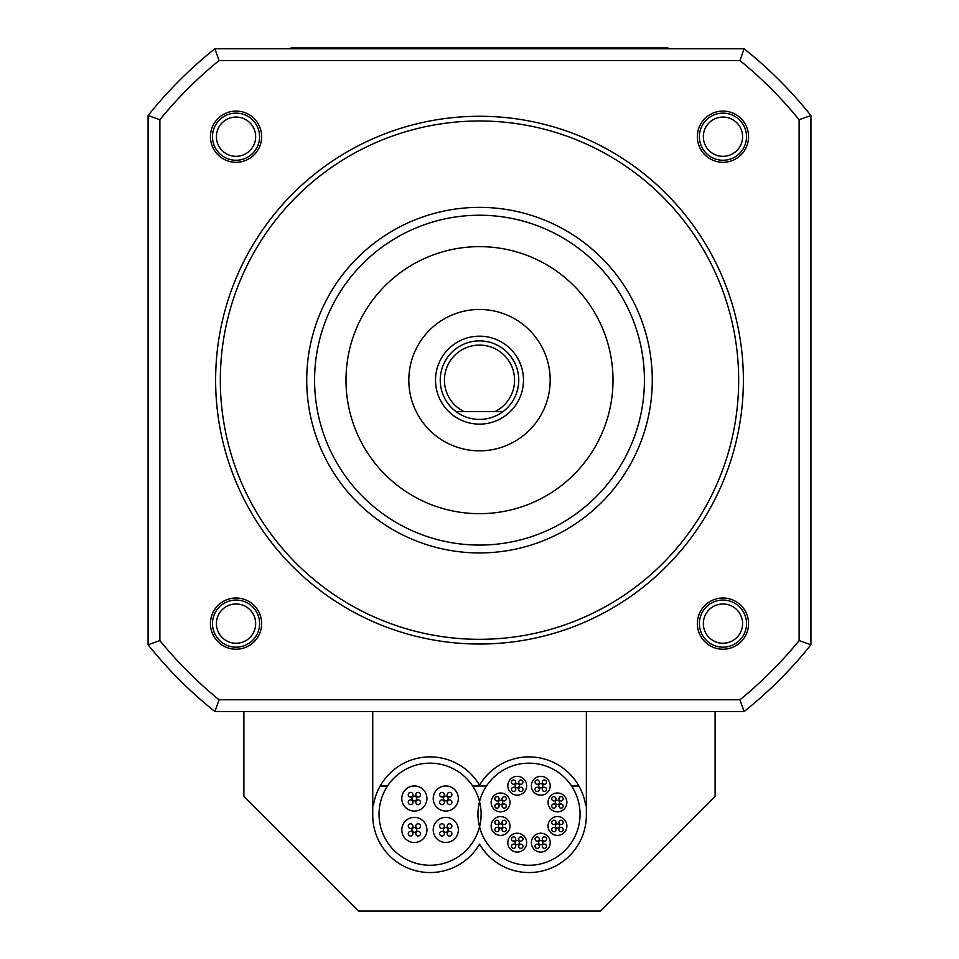 <?xml version="1.0" encoding="UTF-8"?>
<svg xmlns="http://www.w3.org/2000/svg" width="959" height="959" viewBox="0 0 959 959"><rect width="100%" height="100%" fill="white"/><g stroke="black" fill="none" stroke-linecap="round" stroke-linejoin="round"><path stroke-width="1.44" d="M550.178 380.148A70.678 70.678 0 0 0 479.5 309.469A70.678 70.678 0 0 0 408.822 380.148A70.678 70.678 0 0 0 479.5 450.838A70.678 70.678 0 0 0 550.178 380.148M613.005 380.148A133.505 133.505 0 0 0 479.5 246.643A133.505 133.505 0 0 0 345.995 380.148A133.505 133.505 0 0 0 479.5 513.664A133.505 133.505 0 0 0 613.005 380.148M306.724 380.148A172.776 172.776 0 0 0 479.5 552.935A172.776 172.776 0 0 0 652.276 380.148A172.776 172.776 0 0 0 479.5 207.372A172.776 172.776 0 0 0 306.724 380.148M220.33 380.148A259.17 259.17 0 0 1 479.5 120.99A259.17 259.17 0 0 1 738.67 380.148A259.17 259.17 0 0 1 479.5 639.317A259.17 259.17 0 0 1 220.33 380.148M743.381 380.148A263.881 263.881 0 0 0 479.5 116.279A263.881 263.881 0 0 0 215.619 380.148A263.881 263.881 0 0 0 479.5 644.028A263.881 263.881 0 0 0 743.381 380.148M159.889 119.719A412.286 412.286 0 0 1 219.072 60.537L739.928 60.537A412.286 412.286 0 0 1 799.111 119.719L799.111 640.588A412.286 412.286 0 0 1 739.928 699.77L219.072 699.77A412.286 412.286 0 0 1 159.889 640.588L159.889 119.719L148.082 115.548L148.082 644.76L159.889 640.588M236.046 649.219A25.605 25.605 0 0 0 261.639 623.614A25.605 25.605 0 0 0 236.046 598.008A25.605 25.605 0 0 0 210.441 623.614A25.605 25.605 0 0 0 236.046 649.219M210.441 136.693A25.605 25.605 0 0 0 236.046 162.299A25.605 25.605 0 0 0 261.639 136.693A25.605 25.605 0 0 0 236.046 111.088A25.605 25.605 0 0 0 210.441 136.693M722.954 111.088A25.605 25.605 0 0 0 697.361 136.693A25.605 25.605 0 0 0 722.954 162.299A25.605 25.605 0 0 0 748.559 136.693A25.605 25.605 0 0 0 722.954 111.088M748.559 623.614A25.605 25.605 0 0 0 722.954 598.008A25.605 25.605 0 0 0 697.361 623.614A25.605 25.605 0 0 0 722.954 649.219A25.605 25.605 0 0 0 748.559 623.614M742.59 623.614A19.636 19.636 0 0 0 722.954 603.978A19.636 19.636 0 0 0 703.331 623.614A19.636 19.636 0 0 0 722.954 643.249A19.636 19.636 0 0 0 742.59 623.614M236.046 643.249A19.636 19.636 0 0 0 255.669 623.614A19.636 19.636 0 0 0 236.046 603.978A19.636 19.636 0 0 0 216.41 623.614A19.636 19.636 0 0 0 236.046 643.249M216.41 136.693A19.636 19.636 0 0 0 236.046 156.329A19.636 19.636 0 0 0 255.669 136.693A19.636 19.636 0 0 0 236.046 117.058A19.636 19.636 0 0 0 216.41 136.693M703.331 136.693A19.636 19.636 0 0 0 722.954 156.329A19.636 19.636 0 0 0 742.59 136.693A19.636 19.636 0 0 0 722.954 117.058A19.636 19.636 0 0 0 703.331 136.693M148.082 644.76A424.094 424.094 0 0 0 214.9 711.566L744.1 711.566A424.094 424.094 0 0 0 810.918 644.76L810.918 115.548A424.094 424.094 0 0 0 744.1 48.741L214.9 48.741L219.072 60.537M214.9 48.741A424.094 424.094 0 0 0 148.082 115.548M214.9 711.566L219.072 699.77M744.1 711.566L739.928 699.77M810.918 644.76L799.111 640.588M739.928 60.537L744.1 48.741A424.094 424.094 0 0 1 810.918 115.548L799.111 119.719M259.601 136.693A23.555 23.555 0 0 1 236.046 160.261A23.555 23.555 0 0 1 212.478 136.693A23.555 23.555 0 0 1 236.046 113.138A23.555 23.555 0 0 1 259.601 136.693M746.522 623.614A23.555 23.555 0 0 1 722.954 647.169A23.555 23.555 0 0 1 699.399 623.614A23.555 23.555 0 0 1 722.954 600.046A23.555 23.555 0 0 1 746.522 623.614M259.601 623.614A23.555 23.555 0 0 1 236.046 647.169A23.555 23.555 0 0 1 212.478 623.614A23.555 23.555 0 0 1 236.046 600.046A23.555 23.555 0 0 1 259.601 623.614M722.954 160.261A23.555 23.555 0 0 1 699.399 136.693A23.555 23.555 0 0 1 722.954 113.138A23.555 23.555 0 0 1 746.522 136.693A23.555 23.555 0 0 1 722.954 160.261M455.945 411.567A39.271 39.271 0 0 0 518.771 380.148A39.271 39.271 0 0 0 479.5 340.889A39.271 39.271 0 0 0 455.945 411.567L463.94 411.567L455.945 411.567M495.06 411.567L503.055 411.567L495.06 411.567A35.063 35.063 0 0 0 506.832 358.187A35.063 35.063 0 0 0 452.168 358.187A35.063 35.063 0 0 0 463.94 411.567L495.06 411.567M479.5 340.889A39.271 39.271 0 0 1 503.055 411.567A39.271 39.271 0 0 0 479.5 340.889M667.979 48.741L667.979 47.95L291.021 47.95L291.021 48.741M516.697 392.711L518.328 386.045M243.898 711.566L243.898 796.39L358.558 911.05L600.442 911.05L715.102 796.39L715.102 711.566M372.739 711.566L372.739 815.234A57.336 57.336 0 0 0 479.548 844.196A57.336 57.336 0 0 0 586.357 815.234L586.357 711.566L586.357 805.033L585.601 805.033A57.336 57.336 0 0 0 479.548 785.229A57.336 57.336 0 0 0 373.483 805.033L372.739 805.033L372.739 711.566M380.172 785.984L387.544 785.984M472.607 785.984L486.477 785.984M571.552 785.984L578.912 785.984M379.033 814.203A51.043 51.043 0 0 0 430.076 865.258A51.043 51.043 0 0 0 481.118 814.203A51.043 51.043 0 0 0 430.076 763.16A51.043 51.043 0 0 0 379.033 814.203M426.935 798.499A12.563 12.563 0 0 0 414.372 785.936A12.563 12.563 0 0 0 401.797 798.499A12.563 12.563 0 0 0 414.372 811.062A12.563 12.563 0 0 0 426.935 798.499M426.935 829.907A12.563 12.563 0 0 0 414.372 817.344A12.563 12.563 0 0 0 401.797 829.907A12.563 12.563 0 0 0 414.372 842.481A12.563 12.563 0 0 0 426.935 829.907M458.342 829.907A12.563 12.563 0 0 0 445.779 817.344A12.563 12.563 0 0 0 433.216 829.907A12.563 12.563 0 0 0 445.779 842.481A12.563 12.563 0 0 0 458.342 829.907M458.342 798.499A12.563 12.563 0 0 0 445.779 785.936A12.563 12.563 0 0 0 433.216 798.499A12.563 12.563 0 0 0 445.779 811.062A12.563 12.563 0 0 0 458.342 798.499M416.721 798.499A2.362 2.362 0 0 0 414.372 796.138A2.362 2.362 0 0 0 412.01 798.499A2.362 2.362 0 0 0 414.372 800.849A2.362 2.362 0 0 0 416.721 798.499M412.957 794.723A2.362 2.362 0 0 0 410.596 792.374A2.362 2.362 0 0 0 408.246 794.723A2.362 2.362 0 0 0 410.596 797.085A2.362 2.362 0 0 0 412.957 794.723M420.498 794.723A2.362 2.362 0 0 0 418.136 792.374A2.362 2.362 0 0 0 415.786 794.723A2.362 2.362 0 0 0 418.136 797.085A2.362 2.362 0 0 0 420.498 794.723M420.498 802.263A2.362 2.362 0 0 0 418.136 799.914A2.362 2.362 0 0 0 415.786 802.263A2.362 2.362 0 0 0 418.136 804.625A2.362 2.362 0 0 0 420.498 802.263M412.957 802.263A2.362 2.362 0 0 0 410.596 799.914A2.362 2.362 0 0 0 408.246 802.263A2.362 2.362 0 0 0 410.596 804.625A2.362 2.362 0 0 0 412.957 802.263M414.372 827.557A2.362 2.362 0 0 0 412.01 829.907A2.362 2.362 0 0 0 414.372 832.268A2.362 2.362 0 0 0 416.721 829.907A2.362 2.362 0 0 0 414.372 827.557M410.596 831.321A2.362 2.362 0 0 0 408.246 833.683A2.362 2.362 0 0 0 410.596 836.032A2.362 2.362 0 0 0 412.957 833.683A2.362 2.362 0 0 0 410.596 831.321M410.596 823.781A2.362 2.362 0 0 0 408.246 826.143A2.362 2.362 0 0 0 410.596 828.504A2.362 2.362 0 0 0 412.957 826.143A2.362 2.362 0 0 0 410.596 823.781M418.136 823.781A2.362 2.362 0 0 0 415.786 826.143A2.362 2.362 0 0 0 418.136 828.504A2.362 2.362 0 0 0 420.498 826.143A2.362 2.362 0 0 0 418.136 823.781M418.136 831.321A2.362 2.362 0 0 0 415.786 833.683A2.362 2.362 0 0 0 418.136 836.032A2.362 2.362 0 0 0 420.498 833.683A2.362 2.362 0 0 0 418.136 831.321M443.43 829.907A2.362 2.362 0 0 0 445.779 832.268A2.362 2.362 0 0 0 448.141 829.907A2.362 2.362 0 0 0 445.779 827.557A2.362 2.362 0 0 0 443.43 829.907M447.194 833.683A2.362 2.362 0 0 0 449.555 836.032A2.362 2.362 0 0 0 451.905 833.683A2.362 2.362 0 0 0 449.555 831.321A2.362 2.362 0 0 0 447.194 833.683M439.654 833.683A2.362 2.362 0 0 0 442.015 836.032A2.362 2.362 0 0 0 444.365 833.683A2.362 2.362 0 0 0 442.015 831.321A2.362 2.362 0 0 0 439.654 833.683M439.654 826.143A2.362 2.362 0 0 0 442.015 828.504A2.362 2.362 0 0 0 444.365 826.143A2.362 2.362 0 0 0 442.015 823.781A2.362 2.362 0 0 0 439.654 826.143M447.194 826.143A2.362 2.362 0 0 0 449.555 828.504A2.362 2.362 0 0 0 451.905 826.143A2.362 2.362 0 0 0 449.555 823.781A2.362 2.362 0 0 0 447.194 826.143M445.779 800.849A2.362 2.362 0 0 0 448.141 798.499A2.362 2.362 0 0 0 445.779 796.138A2.362 2.362 0 0 0 443.43 798.499A2.362 2.362 0 0 0 445.779 800.849M449.555 797.085A2.362 2.362 0 0 0 451.905 794.723A2.362 2.362 0 0 0 449.555 792.374A2.362 2.362 0 0 0 447.194 794.723A2.362 2.362 0 0 0 449.555 797.085M449.555 804.625A2.362 2.362 0 0 0 451.905 802.263A2.362 2.362 0 0 0 449.555 799.914A2.362 2.362 0 0 0 447.194 802.263A2.362 2.362 0 0 0 449.555 804.625M442.015 804.625A2.362 2.362 0 0 0 444.365 802.263A2.362 2.362 0 0 0 442.015 799.914A2.362 2.362 0 0 0 439.654 802.263A2.362 2.362 0 0 0 442.015 804.625M442.015 797.085A2.362 2.362 0 0 0 444.365 794.723A2.362 2.362 0 0 0 442.015 792.374A2.362 2.362 0 0 0 439.654 794.723A2.362 2.362 0 0 0 442.015 797.085M477.966 814.203A51.043 51.043 0 0 0 529.02 865.258A51.043 51.043 0 0 0 580.063 814.203A51.043 51.043 0 0 0 529.02 763.16A51.043 51.043 0 0 0 477.966 814.203M526.659 785.769A9.422 9.422 0 0 0 517.237 776.346A9.422 9.422 0 0 0 507.814 785.769A9.422 9.422 0 0 0 517.237 795.191A9.422 9.422 0 0 0 526.659 785.769M519.358 785.769A2.122 2.122 0 0 0 517.237 783.647A2.122 2.122 0 0 0 515.115 785.769A2.122 2.122 0 0 0 517.237 787.89A2.122 2.122 0 0 0 519.358 785.769M515.738 782.148A2.122 2.122 0 0 0 513.616 780.027A2.122 2.122 0 0 0 511.507 782.148A2.122 2.122 0 0 0 513.616 784.27A2.122 2.122 0 0 0 515.738 782.148M522.967 782.148A2.122 2.122 0 0 0 520.845 780.027A2.122 2.122 0 0 0 518.723 782.148A2.122 2.122 0 0 0 520.845 784.27A2.122 2.122 0 0 0 522.967 782.148M522.967 789.377A2.122 2.122 0 0 0 520.845 787.255A2.122 2.122 0 0 0 518.723 789.377A2.122 2.122 0 0 0 520.845 791.499A2.122 2.122 0 0 0 522.967 789.377M515.738 789.377A2.122 2.122 0 0 0 513.616 787.255A2.122 2.122 0 0 0 511.507 789.377A2.122 2.122 0 0 0 513.616 791.499A2.122 2.122 0 0 0 515.738 789.377M507.239 795.766A9.422 9.422 0 0 0 493.909 795.766A9.422 9.422 0 0 0 493.909 809.084A9.422 9.422 0 0 0 507.239 809.084A9.422 9.422 0 0 0 507.239 795.766M502.696 802.419A2.122 2.122 0 0 0 500.574 800.309A2.122 2.122 0 0 0 498.452 802.419A2.122 2.122 0 0 0 500.574 804.541A2.122 2.122 0 0 0 502.696 802.419M499.088 798.811A2.122 2.122 0 0 0 496.966 796.689A2.122 2.122 0 0 0 494.844 798.811A2.122 2.122 0 0 0 496.966 800.933A2.122 2.122 0 0 0 499.088 798.811M506.304 798.811A2.122 2.122 0 0 0 504.182 796.689A2.122 2.122 0 0 0 502.072 798.811A2.122 2.122 0 0 0 504.182 800.933A2.122 2.122 0 0 0 506.304 798.811M506.304 806.039A2.122 2.122 0 0 0 504.182 803.918A2.122 2.122 0 0 0 502.072 806.039A2.122 2.122 0 0 0 504.182 808.161A2.122 2.122 0 0 0 506.304 806.039M499.088 806.039A2.122 2.122 0 0 0 496.966 803.918A2.122 2.122 0 0 0 494.844 806.039A2.122 2.122 0 0 0 496.966 808.161A2.122 2.122 0 0 0 499.088 806.039M500.574 816.565A9.422 9.422 0 0 0 491.152 825.987A9.422 9.422 0 0 0 500.574 835.409A9.422 9.422 0 0 0 509.996 825.987A9.422 9.422 0 0 0 500.574 816.565M502.696 825.987A2.122 2.122 0 0 0 500.574 823.865A2.122 2.122 0 0 0 498.452 825.987A2.122 2.122 0 0 0 500.574 828.108A2.122 2.122 0 0 0 502.696 825.987M499.088 822.378A2.122 2.122 0 0 0 496.966 820.257A2.122 2.122 0 0 0 494.844 822.378A2.122 2.122 0 0 0 496.966 824.488A2.122 2.122 0 0 0 499.088 822.378M506.304 822.378A2.122 2.122 0 0 0 504.182 820.257A2.122 2.122 0 0 0 502.072 822.378A2.122 2.122 0 0 0 504.182 824.488A2.122 2.122 0 0 0 506.304 822.378M506.304 829.595A2.122 2.122 0 0 0 504.182 827.473A2.122 2.122 0 0 0 502.072 829.595A2.122 2.122 0 0 0 504.182 831.717A2.122 2.122 0 0 0 506.304 829.595M499.088 829.595A2.122 2.122 0 0 0 496.966 827.473A2.122 2.122 0 0 0 494.844 829.595A2.122 2.122 0 0 0 496.966 831.717A2.122 2.122 0 0 0 499.088 829.595M510.572 835.984A9.422 9.422 0 0 0 510.572 849.314A9.422 9.422 0 0 0 523.902 849.314A9.422 9.422 0 0 0 523.902 835.984A9.422 9.422 0 0 0 510.572 835.984M519.358 842.649A2.122 2.122 0 0 0 517.237 840.528A2.122 2.122 0 0 0 515.115 842.649A2.122 2.122 0 0 0 517.237 844.771A2.122 2.122 0 0 0 519.358 842.649M515.738 839.029A2.122 2.122 0 0 0 513.616 836.907A2.122 2.122 0 0 0 511.507 839.029A2.122 2.122 0 0 0 513.616 841.151A2.122 2.122 0 0 0 515.738 839.029M522.967 839.029A2.122 2.122 0 0 0 520.845 836.907A2.122 2.122 0 0 0 518.723 839.029A2.122 2.122 0 0 0 520.845 841.151A2.122 2.122 0 0 0 522.967 839.029M522.967 846.258A2.122 2.122 0 0 0 520.845 844.136A2.122 2.122 0 0 0 518.723 846.258A2.122 2.122 0 0 0 520.845 848.379A2.122 2.122 0 0 0 522.967 846.258M515.738 846.258A2.122 2.122 0 0 0 513.616 844.136A2.122 2.122 0 0 0 511.507 846.258A2.122 2.122 0 0 0 513.616 848.379A2.122 2.122 0 0 0 515.738 846.258M531.37 842.649A9.422 9.422 0 0 0 540.792 852.071A9.422 9.422 0 0 0 550.214 842.649A9.422 9.422 0 0 0 540.792 833.215A9.422 9.422 0 0 0 531.37 842.649M542.914 842.649A2.122 2.122 0 0 0 540.792 840.528A2.122 2.122 0 0 0 538.67 842.649A2.122 2.122 0 0 0 540.792 844.771A2.122 2.122 0 0 0 542.914 842.649M539.306 839.029A2.122 2.122 0 0 0 537.184 836.907A2.122 2.122 0 0 0 535.062 839.029A2.122 2.122 0 0 0 537.184 841.151A2.122 2.122 0 0 0 539.306 839.029M546.534 839.029A2.122 2.122 0 0 0 544.412 836.907A2.122 2.122 0 0 0 542.291 839.029A2.122 2.122 0 0 0 544.412 841.151A2.122 2.122 0 0 0 546.534 839.029M546.534 846.258A2.122 2.122 0 0 0 544.412 844.136A2.122 2.122 0 0 0 542.291 846.258A2.122 2.122 0 0 0 544.412 848.379A2.122 2.122 0 0 0 546.534 846.258M539.306 846.258A2.122 2.122 0 0 0 537.184 844.136A2.122 2.122 0 0 0 535.062 846.258A2.122 2.122 0 0 0 537.184 848.379A2.122 2.122 0 0 0 539.306 846.258M550.79 832.652A9.422 9.422 0 0 0 564.12 832.652A9.422 9.422 0 0 0 564.12 819.322A9.422 9.422 0 0 0 550.79 819.322A9.422 9.422 0 0 0 550.79 832.652M559.577 825.987A2.122 2.122 0 0 0 557.455 823.865A2.122 2.122 0 0 0 555.333 825.987A2.122 2.122 0 0 0 557.455 828.108A2.122 2.122 0 0 0 559.577 825.987M555.968 822.378A2.122 2.122 0 0 0 553.846 820.257A2.122 2.122 0 0 0 551.725 822.378A2.122 2.122 0 0 0 553.846 824.488A2.122 2.122 0 0 0 555.968 822.378M563.185 822.378A2.122 2.122 0 0 0 561.063 820.257A2.122 2.122 0 0 0 558.953 822.378A2.122 2.122 0 0 0 561.063 824.488A2.122 2.122 0 0 0 563.185 822.378M563.185 829.595A2.122 2.122 0 0 0 561.063 827.473A2.122 2.122 0 0 0 558.953 829.595A2.122 2.122 0 0 0 561.063 831.717A2.122 2.122 0 0 0 563.185 829.595M555.968 829.595A2.122 2.122 0 0 0 553.846 827.473A2.122 2.122 0 0 0 551.725 829.595A2.122 2.122 0 0 0 553.846 831.717A2.122 2.122 0 0 0 555.968 829.595M557.455 811.853A9.422 9.422 0 0 0 566.877 802.419A9.422 9.422 0 0 0 557.455 792.997A9.422 9.422 0 0 0 548.033 802.419A9.422 9.422 0 0 0 557.455 811.853M559.577 802.419A2.122 2.122 0 0 0 557.455 800.309A2.122 2.122 0 0 0 555.333 802.419A2.122 2.122 0 0 0 557.455 804.541A2.122 2.122 0 0 0 559.577 802.419M555.968 798.811A2.122 2.122 0 0 0 553.846 796.689A2.122 2.122 0 0 0 551.725 798.811A2.122 2.122 0 0 0 553.846 800.933A2.122 2.122 0 0 0 555.968 798.811M563.185 798.811A2.122 2.122 0 0 0 561.063 796.689A2.122 2.122 0 0 0 558.953 798.811A2.122 2.122 0 0 0 561.063 800.933A2.122 2.122 0 0 0 563.185 798.811M563.185 806.039A2.122 2.122 0 0 0 561.063 803.918A2.122 2.122 0 0 0 558.953 806.039A2.122 2.122 0 0 0 561.063 808.161A2.122 2.122 0 0 0 563.185 806.039M555.968 806.039A2.122 2.122 0 0 0 553.846 803.918A2.122 2.122 0 0 0 551.725 806.039A2.122 2.122 0 0 0 553.846 808.161A2.122 2.122 0 0 0 555.968 806.039M547.457 792.434A9.422 9.422 0 0 0 547.457 779.104A9.422 9.422 0 0 0 534.127 779.104A9.422 9.422 0 0 0 534.127 792.434A9.422 9.422 0 0 0 547.457 792.434M542.914 785.769A2.122 2.122 0 0 0 540.792 783.647A2.122 2.122 0 0 0 538.67 785.769A2.122 2.122 0 0 0 540.792 787.89A2.122 2.122 0 0 0 542.914 785.769M539.306 782.148A2.122 2.122 0 0 0 537.184 780.027A2.122 2.122 0 0 0 535.062 782.148A2.122 2.122 0 0 0 537.184 784.27A2.122 2.122 0 0 0 539.306 782.148M546.534 782.148A2.122 2.122 0 0 0 544.412 780.027A2.122 2.122 0 0 0 542.291 782.148A2.122 2.122 0 0 0 544.412 784.27A2.122 2.122 0 0 0 546.534 782.148M546.534 789.377A2.122 2.122 0 0 0 544.412 787.255A2.122 2.122 0 0 0 542.291 789.377A2.122 2.122 0 0 0 544.412 791.499A2.122 2.122 0 0 0 546.534 789.377M539.306 789.377A2.122 2.122 0 0 0 537.184 787.255A2.122 2.122 0 0 0 535.062 789.377A2.122 2.122 0 0 0 537.184 791.499A2.122 2.122 0 0 0 539.306 789.377M314.576 380.148A164.924 164.924 0 0 0 479.5 545.072A164.924 164.924 0 0 0 644.424 380.148A164.924 164.924 0 0 0 479.5 215.236A164.924 164.924 0 0 0 314.576 380.148M479.5 336.177A43.982 43.982 0 0 1 523.482 380.148A43.982 43.982 0 0 1 479.5 424.13A43.982 43.982 0 0 1 435.518 380.148A43.982 43.982 0 0 1 479.5 336.177M652.276 48.741L652.276 47.95M306.724 48.741L306.724 47.95"/></g></svg>
